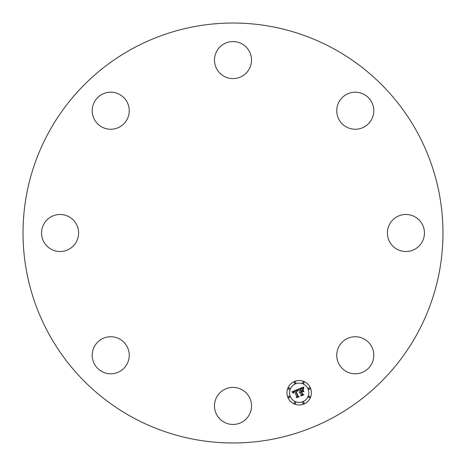 <?xml version="1.0" encoding="UTF-8"?>
<svg xmlns="http://www.w3.org/2000/svg" width="466" height="466" viewBox="0 0 466 466"><rect width="100%" height="100%" fill="white"/><g stroke="black" fill="none" stroke-linecap="round" stroke-linejoin="round"><path stroke-width="0.35" stroke-dasharray="2.33 1.75" d="M389.663 224.117A18.529 18.529 0 0 1 414.804 216.742A18.529 18.529 0 0 1 422.179 241.883A18.529 18.529 0 0 1 397.038 249.258A18.529 18.529 0 0 1 389.663 224.117M333.668 48.732A209.974 209.974 0 0 1 417.268 333.668A209.974 209.974 0 0 1 132.332 417.268A209.974 209.974 0 0 1 48.732 132.332A209.974 209.974 0 0 1 333.668 48.732M350.059 337.495A18.529 18.529 0 0 1 373.05 350.059A18.529 18.529 0 0 1 360.492 373.05A18.529 18.529 0 0 1 337.495 360.492A18.529 18.529 0 0 1 350.059 337.495M241.883 389.663A18.529 18.529 0 0 1 249.258 414.804A18.529 18.529 0 0 1 224.117 422.179A18.529 18.529 0 0 1 216.742 397.038A18.529 18.529 0 0 1 241.883 389.663M128.505 350.059A18.529 18.529 0 0 1 115.941 373.05A18.529 18.529 0 0 1 92.95 360.492A18.529 18.529 0 0 1 105.508 337.495A18.529 18.529 0 0 1 128.505 350.059M76.337 241.883A18.529 18.529 0 0 1 51.196 249.258A18.529 18.529 0 0 1 43.821 224.117A18.529 18.529 0 0 1 68.962 216.742A18.529 18.529 0 0 1 76.337 241.883M115.941 128.505A18.529 18.529 0 0 1 92.95 115.941A18.529 18.529 0 0 1 105.508 92.95A18.529 18.529 0 0 1 128.505 105.508A18.529 18.529 0 0 1 115.941 128.505M224.117 76.337A18.529 18.529 0 0 1 216.742 51.196A18.529 18.529 0 0 1 241.883 43.821A18.529 18.529 0 0 1 249.258 68.962A18.529 18.529 0 0 1 224.117 76.337M337.495 115.941A18.529 18.529 0 0 1 350.059 92.95A18.529 18.529 0 0 1 373.05 105.508A18.529 18.529 0 0 1 360.492 128.505A18.529 18.529 0 0 1 337.495 115.941M310.473 388.079A12.227 12.227 0 0 0 294.495 381.462A12.227 12.227 0 0 0 287.877 397.44A12.227 12.227 0 0 0 303.855 404.057A12.227 12.227 0 0 0 310.473 388.079M290.271 396.444A9.635 9.635 0 0 0 302.859 401.657A9.635 9.635 0 0 0 308.073 389.069A9.635 9.635 0 0 0 295.485 383.856A9.635 9.635 0 0 0 290.271 396.444M294.308 382.941A0.74 0.74 0 0 0 295.275 383.343A0.74 0.74 0 0 0 295.677 382.376A0.74 0.74 0 0 0 294.71 381.974A0.74 0.74 0 0 0 294.308 382.941M308.591 388.86A0.74 0.74 0 0 0 309.558 389.261A0.74 0.74 0 0 0 309.96 388.289A0.74 0.74 0 0 0 308.987 387.893A0.74 0.74 0 0 0 308.591 388.86M302.673 382.941A0.74 0.74 0 0 0 303.64 383.343A0.74 0.74 0 0 0 304.042 382.376A0.74 0.74 0 0 0 303.075 381.974A0.74 0.74 0 0 0 302.673 382.941M302.673 403.142A0.74 0.74 0 0 0 303.64 403.544A0.74 0.74 0 0 0 304.042 402.572A0.74 0.74 0 0 0 303.075 402.17A0.74 0.74 0 0 0 302.673 403.142M308.591 397.224A0.74 0.74 0 0 0 309.558 397.626A0.74 0.74 0 0 0 309.96 396.659A0.74 0.74 0 0 0 308.987 396.257A0.74 0.74 0 0 0 308.591 397.224M289.759 396.659A0.74 0.74 0 0 0 288.792 396.257A0.74 0.74 0 0 0 288.39 397.224A0.74 0.74 0 0 0 289.357 397.626A0.74 0.74 0 0 0 289.759 396.659M289.759 388.289A0.74 0.74 0 0 0 288.792 387.893A0.74 0.74 0 0 0 288.39 388.86A0.74 0.74 0 0 0 289.357 389.261A0.74 0.74 0 0 0 289.759 388.289M295.677 402.572A0.74 0.74 0 0 0 294.71 402.17A0.74 0.74 0 0 0 294.308 403.142A0.74 0.74 0 0 0 295.275 403.544A0.74 0.74 0 0 0 295.677 402.572M298.234 389.192L299.16 389.547L300.022 391.632L299.335 392.739L300.197 392.046L299.661 392.908L300.349 392.413L301.228 394.533L300.687 395.512L303.11 394.51L302.213 394.125L301.182 391.638L302.317 391.172L303.483 391.644L302.626 389.576L302.184 390.741L301.438 391.05L300.646 389.145L302.731 388.714L301.811 388.533L300.471 389.058L301.316 391.096L301.013 391.224L300.057 388.912L301.98 388.271L303.162 388.883L303.354 387.065L298.234 389.192M297.78 389.378L291.885 391.877L293.231 393.112L293.219 392.028L294.483 391.294L293.551 392.174L293.551 393.17L293.673 392.25L294.634 391.667L296.673 396.578L296.219 397.446L298.473 396.508L297.669 396.211L295.514 390.834L296.772 390.496L297.681 391.172L297.78 389.378M303.057 389.599L303.943 391.731L303.057 389.599M298.217 389.559L297.955 391.306L298.217 389.559M303.855 387.211L303.593 389.093L303.855 387.211M297.221 390.875L295.811 391.021L297.937 396.164L298.916 396.648L296.72 397.714L299.242 396.665L298.071 396.065L296.021 391.096L297.221 390.875M302.795 391.457L301.601 391.795L302.556 394.102L303.64 394.69L301.112 395.89L303.972 394.708L302.655 393.991L301.782 391.877L302.795 391.457"/><path stroke-width="0.7" d="M389.663 224.117A18.529 18.529 0 0 1 414.804 216.742A18.529 18.529 0 0 1 422.179 241.883A18.529 18.529 0 0 1 397.038 249.258A18.529 18.529 0 0 1 389.663 224.117M333.668 48.732A209.974 209.974 0 0 1 417.268 333.668A209.974 209.974 0 0 1 132.332 417.268A209.974 209.974 0 0 1 48.732 132.332A209.974 209.974 0 0 1 333.668 48.732M115.941 128.505A18.529 18.529 0 0 1 92.95 115.941A18.529 18.529 0 0 1 105.508 92.95A18.529 18.529 0 0 1 128.505 105.508A18.529 18.529 0 0 1 115.941 128.505M241.883 389.663A18.529 18.529 0 0 1 249.258 414.804A18.529 18.529 0 0 1 224.117 422.179A18.529 18.529 0 0 1 216.742 397.038A18.529 18.529 0 0 1 241.883 389.663M224.117 76.337A18.529 18.529 0 0 1 216.742 51.196A18.529 18.529 0 0 1 241.883 43.821A18.529 18.529 0 0 1 249.258 68.962A18.529 18.529 0 0 1 224.117 76.337M128.505 350.059A18.529 18.529 0 0 1 115.941 373.05A18.529 18.529 0 0 1 92.95 360.492A18.529 18.529 0 0 1 105.508 337.495A18.529 18.529 0 0 1 128.505 350.059M337.495 115.941A18.529 18.529 0 0 1 350.059 92.95A18.529 18.529 0 0 1 373.05 105.508A18.529 18.529 0 0 1 360.492 128.505A18.529 18.529 0 0 1 337.495 115.941M76.337 241.883A18.529 18.529 0 0 1 51.196 249.258A18.529 18.529 0 0 1 43.821 224.117A18.529 18.529 0 0 1 68.962 216.742A18.529 18.529 0 0 1 76.337 241.883M350.059 337.495A18.529 18.529 0 0 1 373.05 350.059A18.529 18.529 0 0 1 360.492 373.05A18.529 18.529 0 0 1 337.495 360.492A18.529 18.529 0 0 1 350.059 337.495M287.877 397.44A12.227 12.227 0 0 1 294.495 381.462A12.227 12.227 0 0 1 310.473 388.079A12.227 12.227 0 0 1 303.855 404.057A12.227 12.227 0 0 1 287.877 397.44M308.073 389.069A9.635 9.635 0 0 1 302.859 401.657A9.635 9.635 0 0 1 290.271 396.444A9.635 9.635 0 0 1 295.485 383.856A9.635 9.635 0 0 1 308.073 389.069M297.78 389.378L297.681 391.172L296.772 390.496L295.514 390.834L297.669 396.211L298.473 396.508L296.219 397.446L296.673 396.578L294.634 391.667L293.673 392.25L293.551 393.17L293.551 392.174L294.483 391.294L293.219 392.028L293.231 393.112L291.885 391.877L297.78 389.378M298.217 389.559L297.955 391.306L298.217 389.559M297.221 390.875L296.021 391.096L298.071 396.065L299.242 396.665L296.72 397.714L298.916 396.648L297.937 396.164L295.811 391.021L297.221 390.875M298.234 389.192L303.354 387.065L303.162 388.883L301.98 388.271L300.057 388.912L301.013 391.224L301.316 391.096L300.471 389.058L301.811 388.533L302.731 388.714L300.646 389.145L301.438 391.05L302.184 390.741L302.626 389.576L303.483 391.644L302.317 391.172L301.182 391.638L302.213 394.125L303.11 394.51L300.687 395.512L301.228 394.533L300.349 392.413L299.661 392.908L300.197 392.046L299.335 392.739L300.022 391.632L299.16 389.547L298.234 389.192M303.855 387.211L303.593 389.093L303.855 387.211M303.057 389.599L303.943 391.731L303.057 389.599M302.795 391.457L301.782 391.877L302.655 393.991L303.972 394.708L301.112 395.89L303.64 394.69L302.556 394.102L301.601 391.795L302.795 391.457M295.677 382.376A0.74 0.74 0 0 1 295.275 383.343A0.74 0.74 0 0 1 294.308 382.941A0.74 0.74 0 0 1 294.71 381.974A0.74 0.74 0 0 1 295.677 382.376M309.96 388.289A0.74 0.74 0 0 1 309.558 389.261A0.74 0.74 0 0 1 308.591 388.86A0.74 0.74 0 0 1 308.987 387.893A0.74 0.74 0 0 1 309.96 388.289M304.042 382.376A0.74 0.74 0 0 1 303.64 383.343A0.74 0.74 0 0 1 302.673 382.941A0.74 0.74 0 0 1 303.075 381.974A0.74 0.74 0 0 1 304.042 382.376M304.042 402.572A0.74 0.74 0 0 1 303.64 403.544A0.74 0.74 0 0 1 302.673 403.142A0.74 0.74 0 0 1 303.075 402.17A0.74 0.74 0 0 1 304.042 402.572M309.96 396.659A0.74 0.74 0 0 1 309.558 397.626A0.74 0.74 0 0 1 308.591 397.224A0.74 0.74 0 0 1 308.987 396.257A0.74 0.74 0 0 1 309.96 396.659M288.39 397.224A0.74 0.74 0 0 1 288.792 396.257A0.74 0.74 0 0 1 289.759 396.659A0.74 0.74 0 0 1 289.357 397.626A0.74 0.74 0 0 1 288.39 397.224M288.39 388.86A0.74 0.74 0 0 1 288.792 387.893A0.74 0.74 0 0 1 289.759 388.289A0.74 0.74 0 0 1 289.357 389.261A0.74 0.74 0 0 1 288.39 388.86M294.308 403.142A0.74 0.74 0 0 1 294.71 402.17A0.74 0.74 0 0 1 295.677 402.572A0.74 0.74 0 0 1 295.275 403.544A0.74 0.74 0 0 1 294.308 403.142"/></g></svg>
